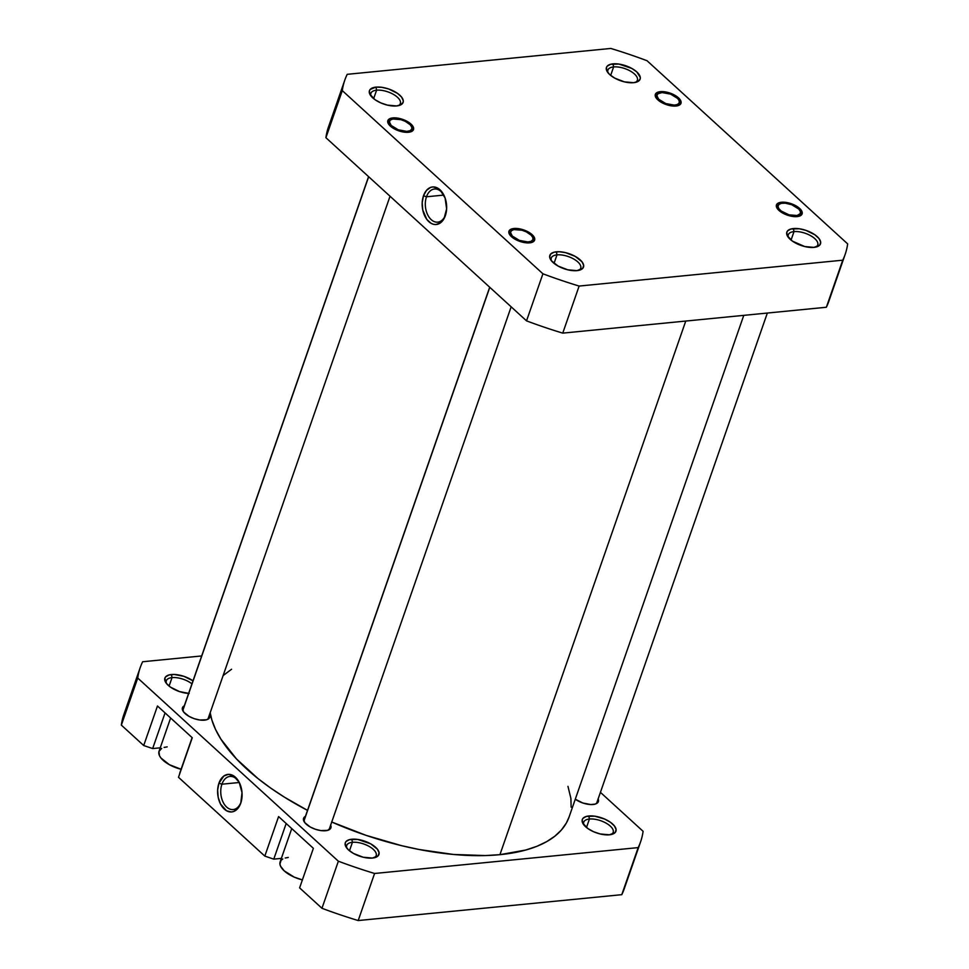 <?xml version="1.0" encoding="UTF-8"?>
<svg xmlns="http://www.w3.org/2000/svg" width="969" height="969" viewBox="0 0 969 969"><rect width="100%" height="100%" fill="white"/><g stroke="black" fill="none" stroke-linecap="round" stroke-linejoin="round"><path stroke-width="1.45" d="M578.675 270.375A15.589 6.94 19.2 0 0 576.01 260.467A15.589 6.94 19.2 0 0 556.993 254.871L556.351 251.819A17.805 7.922 -160.8 0 1 578.832 258.747A17.805 7.922 -160.8 0 1 579.959 270.036A17.805 7.922 -160.8 0 1 576.967 270.642L582.757 268.316L583.653 265.349L581.957 261.763L575.235 256.397L565.617 252.667L559.198 251.734L553.905 252.255L550.562 254.144L549.677 257.1L551.373 260.697L558.096 266.063L567.713 269.794L576.967 270.642A17.805 7.922 -160.8 0 1 550.767 259.862A17.805 7.922 -160.8 0 1 556.351 251.819L556.993 254.871A15.589 6.94 -160.8 0 1 573.624 258.953A15.589 6.94 -160.8 0 1 580.722 268.231A15.589 6.94 -160.8 0 1 578.675 270.375M513.933 228.49A13.578 6.044 -160.8 0 1 531.073 233.783A13.578 6.044 -160.8 0 1 531.933 242.383A13.578 6.044 -160.8 0 1 529.655 242.844L534.064 241.075L534.743 238.81L533.459 236.073L530.382 233.275L526.01 230.84L518.476 228.648L513.933 228.49L509.512 230.271L508.834 232.524L510.13 235.261L515.254 239.355L522.594 242.202L529.655 242.844A13.578 6.044 -160.8 0 1 509.67 234.631A13.578 6.044 -160.8 0 1 513.933 228.49L514.151 229.544L513.933 228.49M392.808 117.915A13.578 6.044 -160.8 0 1 409.96 123.208A13.578 6.044 -160.8 0 1 410.82 131.808A13.578 6.044 -160.8 0 1 408.53 132.268L412.951 130.5L413.63 128.235L412.334 125.498L409.269 122.7L402.414 119.296L397.363 118.073L392.808 117.915L388.399 119.684L388.121 123.281L394.141 128.78L401.469 131.627L408.53 132.268A13.578 6.044 -160.8 0 1 388.557 124.056A13.578 6.044 -160.8 0 1 392.808 117.915L393.026 118.969L392.808 117.915M398.295 105.694A15.589 6.94 19.2 0 0 395.618 95.774A15.589 6.94 19.2 0 0 376.602 90.19L375.972 87.125A17.805 7.922 -160.8 0 1 398.453 94.066A17.805 7.922 -160.8 0 1 399.579 105.342A17.805 7.922 -160.8 0 1 396.587 105.948L400.984 104.725L403.14 102.254L403.261 100.667L401.566 97.07L397.544 93.399L388.569 88.942L381.931 87.343L375.972 87.125L370.182 89.451L369.407 90.832L369.819 94.163L375.003 99.686L380.744 102.871L387.321 105.1L396.587 105.948A17.805 7.922 -160.8 0 1 370.388 95.18A17.805 7.922 -160.8 0 1 375.972 87.125L376.602 90.19A15.589 6.94 -160.8 0 1 393.232 94.272A15.589 6.94 -160.8 0 1 400.342 103.55A15.589 6.94 -160.8 0 1 398.295 105.694M815.692 247.119A15.589 6.94 19.2 0 0 813.027 237.199A15.589 6.94 19.2 0 0 793.999 231.615L793.369 228.563A17.805 7.922 -160.8 0 1 815.85 235.491A17.805 7.922 -160.8 0 1 816.976 246.768A17.805 7.922 -160.8 0 1 813.984 247.386L819.774 245.06L820.67 242.093L818.975 238.507L814.953 234.825L805.966 230.38L799.34 228.769L790.922 228.999L787.579 230.888L786.816 232.257L787.216 235.6L792.4 241.111L804.718 246.538L813.984 247.386A17.805 7.922 -160.8 0 1 787.785 236.606A17.805 7.922 -160.8 0 1 793.369 228.563L793.999 231.615A15.589 6.94 -160.8 0 1 810.641 235.697A15.589 6.94 -160.8 0 1 817.739 244.975A15.589 6.94 -160.8 0 1 815.692 247.119M781.414 202.242A13.578 6.044 -160.8 0 1 798.565 207.536A13.578 6.044 -160.8 0 1 799.425 216.135A13.578 6.044 -160.8 0 1 797.136 216.596L801.557 214.827L802.235 212.562L800.939 209.825L795.815 205.731L785.968 202.4L781.414 202.242L777.005 204.011L776.726 207.608L780.687 211.811L787.531 215.215L797.136 216.596A13.578 6.044 -160.8 0 1 777.162 208.383A13.578 6.044 -160.8 0 1 781.414 202.242L781.632 203.296L781.414 202.242M660.301 91.667A13.578 6.044 -160.8 0 1 677.44 96.948A13.578 6.044 -160.8 0 1 678.3 105.548A13.578 6.044 -160.8 0 1 676.023 106.021L679.378 105.088L681.11 101.987L679.826 99.25L674.69 95.156L664.855 91.825L660.301 91.667L655.892 93.436L655.613 97.033L659.562 101.236L666.418 104.628L676.023 106.021A13.578 6.044 -160.8 0 1 656.049 97.808A13.578 6.044 -160.8 0 1 660.301 91.667L660.519 92.721L660.301 91.667M635.313 82.438A15.589 6.94 19.2 0 0 632.636 72.518A15.589 6.94 19.2 0 0 613.619 66.934L612.977 63.869A17.805 7.922 -160.8 0 1 635.47 70.81A17.805 7.922 -160.8 0 1 636.597 82.086A17.805 7.922 -160.8 0 1 633.593 82.692L638.002 81.469L640.158 78.998L640.279 77.399L636.839 71.948L631.861 68.448L618.949 64.075L610.543 64.305L607.2 66.195L606.424 67.564L606.836 70.907L609.743 74.613L614.721 78.114L624.339 81.844L633.593 82.692A17.805 7.922 -160.8 0 1 607.393 71.924A17.805 7.922 -160.8 0 1 612.977 63.869L613.619 66.934A15.589 6.94 -160.8 0 1 630.25 71.003A15.589 6.94 -160.8 0 1 637.348 80.294A15.589 6.94 -160.8 0 1 635.313 82.438M426.481 196.78A16.643 10.732 -95.6 0 0 431.205 219.648A16.643 10.732 -95.6 0 0 445.74 214.367L445.328 215.712A18.871 12.173 84.4 0 1 428.855 221.695A18.871 12.173 84.4 0 1 423.489 195.774L426.481 196.78L443.85 195.084L426.481 196.78A16.643 10.732 84.4 0 1 434.487 189.016A16.643 10.732 84.4 0 1 443.959 195.266A16.643 10.732 -95.6 0 0 426.481 196.78L423.489 195.774L422.193 202.642L422.763 209.97L426.832 219.442L431.096 223.342L433.458 224.299L435.856 224.554L440.411 222.894L444.044 218.631L446.624 208.844L445.098 198.015L439.974 189.791L437.734 188.143L432.973 186.932L430.624 187.405L426.457 190.421L423.489 195.774A18.871 12.173 84.4 0 1 443.657 194.672A18.871 12.173 84.4 0 1 445.631 214.803A18.871 12.173 84.4 0 1 445.328 215.712L445.74 214.367A16.643 10.732 84.4 0 1 437.734 222.143A16.643 10.732 84.4 0 1 427.341 214.076A16.643 10.732 84.4 0 1 426.481 196.78M554.038 263.35L556.993 254.871L554.038 263.35M373.646 98.656L376.602 90.19L373.646 98.656M610.664 75.4L613.619 66.934L610.664 75.4M791.055 240.094L793.999 231.615L791.055 240.094M330.817 121.391A264.925 117.891 19.2 0 0 325.911 137.695L342.299 90.626L542.919 273.791L342.299 90.626A264.925 117.891 -160.8 0 1 347.217 74.322L610.809 48.45A264.925 117.891 -160.8 0 1 647.038 60.72L847.657 243.885A264.925 117.891 -160.8 0 1 842.739 260.189L579.135 286.061A264.925 117.891 -160.8 0 1 542.919 273.791L526.53 320.86A264.925 117.891 19.2 0 0 562.747 333.13L826.351 307.258A264.925 117.891 19.2 0 0 830.481 295.388M344.794 80.136L328.394 127.205A264.925 117.891 19.2 0 0 325.911 137.695L526.53 320.86L325.911 137.695L342.299 90.626A264.925 117.891 -160.8 0 1 344.794 80.136A264.925 117.891 -160.8 0 1 347.217 74.322L610.809 48.45A264.925 117.891 -160.8 0 1 647.038 60.72L847.657 243.885A264.925 117.891 -160.8 0 1 845.162 254.375A264.925 117.891 -160.8 0 1 842.739 260.189L579.135 286.061L562.747 333.13L826.351 307.258L842.739 260.189L826.351 307.258A264.925 117.891 19.2 0 0 828.774 301.444L845.162 254.375M788.572 237.671A15.589 6.94 -160.8 0 1 788.306 234.728A15.589 6.94 -160.8 0 1 793.999 231.615A15.589 6.94 19.2 0 0 788.572 237.671M608.193 72.99A15.589 6.94 -160.8 0 1 607.914 70.034A15.589 6.94 -160.8 0 1 613.619 66.934A15.589 6.94 19.2 0 0 608.193 72.99M371.175 96.246A15.589 6.94 -160.8 0 1 370.909 93.303A15.589 6.94 -160.8 0 1 376.602 90.19A15.589 6.94 19.2 0 0 371.175 96.246M551.555 260.94A15.589 6.94 -160.8 0 1 551.288 257.984A15.589 6.94 -160.8 0 1 556.993 254.871A15.589 6.94 19.2 0 0 551.555 260.94M579.135 286.061A264.925 117.891 -160.8 0 1 542.919 273.791L526.53 320.86A264.925 117.891 19.2 0 0 562.747 333.13L579.135 286.061M331.749 822.027A189.234 84.206 19.2 0 0 499.931 854.67L685.761 321.054L499.931 854.67L485.299 855.566L453.444 854.464L419.165 849.51L401.529 845.658L366.1 835.363L331.616 821.966M210.176 712.724A189.234 84.206 19.2 0 0 307.512 810.375L284.498 797.221L270.642 788.039L257.936 778.531L236.472 758.933L220.92 739.165L215.554 729.463L211.872 719.991L210.176 712.724M567.967 786.368L570.911 798.48L571.129 807.189M569.142 816.855L566.368 823.008L561.426 829.973L554.837 836.199L546.661 841.649L536.996 846.264L525.901 849.995L499.931 854.67A189.234 84.206 19.2 0 0 569.118 816.903L743.78 315.361M223.112 675.599L231.579 669.228M291.742 828.58L280.138 861.889A22.263 9.908 19.2 0 0 302.207 879.852M170.629 718.005L159.025 751.314A22.263 9.908 19.2 0 0 181.094 769.277M188.616 693.429A17.805 7.922 -160.8 0 1 165.82 682.6A17.805 7.922 -160.8 0 1 171.404 674.545L172.034 677.61A15.589 6.94 19.2 0 0 166.607 683.666A15.589 6.94 -160.8 0 1 166.341 680.722A15.589 6.94 -160.8 0 1 172.034 677.61L169.09 686.076L172.034 677.61A15.589 6.94 -160.8 0 1 191.947 683.86A15.589 6.94 19.2 0 0 172.034 677.61L171.404 674.545A17.805 7.922 -160.8 0 1 193.001 680.832L184.001 676.362L174.25 674.472L168.957 674.993L165.614 676.871L164.851 678.252L166.414 683.424L170.447 687.106L179.422 691.551L189.185 693.453M374.119 857.795A15.589 6.94 19.2 0 0 371.454 847.887A15.589 6.94 19.2 0 0 352.425 842.303L351.795 839.239A17.805 7.922 -160.8 0 1 374.276 846.179A17.805 7.922 -160.8 0 1 375.403 857.456A17.805 7.922 -160.8 0 1 372.411 858.062L378.201 855.736L379.085 852.768L377.401 849.183L370.667 843.817L357.755 839.445L349.349 839.675L346.006 841.564L345.23 842.933L345.642 846.276L348.561 849.983L353.528 853.483L363.145 857.214L372.411 858.062A17.805 7.922 -160.8 0 1 346.212 847.281A17.805 7.922 -160.8 0 1 351.795 839.239L352.425 842.303A15.589 6.94 -160.8 0 1 369.068 846.373A15.589 6.94 -160.8 0 1 376.166 855.663A15.589 6.94 -160.8 0 1 374.119 857.795M611.136 834.539A15.589 6.94 19.2 0 0 608.459 824.631A15.589 6.94 19.2 0 0 589.443 819.035L588.813 815.983A17.805 7.922 -160.8 0 1 611.294 822.911A17.805 7.922 -160.8 0 1 612.42 834.188A17.805 7.922 -160.8 0 1 609.428 834.806L615.206 832.48L616.102 829.512L614.407 825.927L610.385 822.245L604.656 819.059L594.772 816.189L586.366 816.419L583.023 818.308L582.248 819.677L582.66 823.02L587.844 828.531L593.585 831.729L600.162 833.958L609.428 834.806A17.805 7.922 -160.8 0 1 583.229 824.025A17.805 7.922 -160.8 0 1 588.813 815.983L589.443 819.035A15.589 6.94 -160.8 0 1 606.073 823.117A15.589 6.94 -160.8 0 1 613.171 832.395A15.589 6.94 -160.8 0 1 611.136 834.539M241.172 801.787A16.643 10.732 -95.6 0 0 241.245 801.581A16.643 10.732 84.4 0 1 241.172 801.787A16.643 10.732 84.4 0 1 233.166 809.563A16.643 10.732 84.4 0 1 222.785 801.496A16.643 10.732 84.4 0 1 221.913 784.2L218.933 783.194A18.871 12.173 84.4 0 1 239.089 782.092A18.871 12.173 84.4 0 1 241.063 802.223A18.871 12.173 84.4 0 1 240.772 803.131L242.02 792.581L239.161 782.237L233.178 775.563L228.405 774.352L223.863 776.012L218.933 783.194L217.637 790.062L218.207 797.402L220.544 804.088L226.528 810.762L231.3 811.974L233.65 811.501L237.817 808.485L240.772 803.131A18.871 12.173 84.4 0 1 224.299 809.115A18.871 12.173 84.4 0 1 218.933 783.194L221.913 784.2A16.643 10.732 84.4 0 1 229.919 776.435A16.643 10.732 84.4 0 1 239.391 782.698A16.643 10.732 -95.6 0 0 221.913 784.2L239.282 782.504L221.913 784.2A16.643 10.732 -95.6 0 0 226.649 807.068A16.643 10.732 -95.6 0 0 241.172 801.787M349.482 850.77L352.425 842.303L349.482 850.77M586.487 827.514L589.443 819.035L586.487 827.514M330.659 825.14A14.474 6.444 -160.8 0 1 330.889 827.853A14.474 6.444 -160.8 0 1 325.608 830.736A14.474 6.444 -160.8 0 1 310.153 826.945A14.474 6.444 -160.8 0 1 303.563 818.333A14.474 6.444 -160.8 0 1 305.429 816.358L303.527 818.442L304.799 822.657L310.262 827.017L315.373 829.258L320.751 830.566L327.595 830.372L330.938 827.732L330.599 825.019M209.546 714.565A14.474 6.444 -160.8 0 1 209.776 717.266A14.474 6.444 -160.8 0 1 204.483 720.161A14.474 6.444 -160.8 0 1 189.04 716.37A14.474 6.444 -160.8 0 1 182.451 707.758A14.474 6.444 -160.8 0 1 184.316 705.783L182.414 707.867L183.686 712.082L189.149 716.442L194.248 718.683L199.638 719.991L206.47 719.797L209.195 718.271L209.486 714.444M598.152 798.892A14.474 6.444 -160.8 0 1 598.382 801.593A14.474 6.444 -160.8 0 1 593.089 804.488A14.474 6.444 -160.8 0 1 575.283 799.195L582.853 803.01L590.787 804.549L595.075 804.125L597.8 802.598L598.091 798.771M640.606 841.795L624.206 888.864A264.925 117.891 19.2 0 1 621.783 894.678L638.183 847.609L621.783 894.678L358.191 920.55L374.579 873.481L638.183 847.609A264.925 117.891 -160.8 0 0 640.606 841.795A264.925 117.891 -160.8 0 0 643.089 831.305L600.429 792.351L643.089 831.305A264.925 117.891 -160.8 0 1 638.183 847.609L374.579 873.481A264.925 117.891 -160.8 0 1 338.363 861.211L321.962 908.28L299.615 887.87L313.375 848.323L278.587 816.564L264.816 856.099L273.767 859.14L281.361 858.389L273.767 859.14L286.182 823.493L273.767 859.14L264.816 856.099L178.49 777.295L264.816 856.099L278.587 816.564L313.375 848.323L299.615 887.87L321.962 908.28A264.925 117.891 19.2 0 0 358.191 920.55L621.783 894.678A264.925 117.891 19.2 0 0 625.926 882.807M192.262 737.748L157.475 705.989L143.703 745.524L152.654 748.565L160.248 747.814L152.654 748.565L165.057 712.918L152.654 748.565L143.703 745.524L121.343 725.115L143.703 745.524L157.475 705.989L192.262 737.748L178.49 777.295L192.262 737.748M126.261 708.811A264.925 117.891 19.2 0 0 121.343 725.115L137.731 678.046A264.925 117.891 -160.8 0 1 142.649 661.742L201.661 655.952L142.649 661.742A264.925 117.891 -160.8 0 0 140.226 667.556A264.925 117.891 -160.8 0 0 137.731 678.046L338.363 861.211L137.731 678.046L121.343 725.115A264.925 117.891 19.2 0 1 123.838 714.625L140.226 667.556M179.701 773.262L192.116 737.627L179.701 773.262M584.016 825.091A15.589 6.94 -160.8 0 1 583.738 822.148A15.589 6.94 -160.8 0 1 589.443 819.035A15.589 6.94 19.2 0 0 584.016 825.091M346.999 848.359A15.589 6.94 -160.8 0 1 346.732 845.404A15.589 6.94 -160.8 0 1 352.425 842.303A15.589 6.94 19.2 0 0 346.999 848.359M374.579 873.481A264.925 117.891 -160.8 0 1 338.363 861.211L321.962 908.28A264.925 117.891 19.2 0 0 358.191 920.55L374.579 873.481M181.36 769.35L169.345 764.674L160.927 757.976L159.473 755.675L158.964 751.496L161.666 748.407M164.112 747.426L167.165 746.881M302.473 879.925L294.249 877.139L284.232 870.877L280.598 866.25L279.932 864.057L281.046 860.363L282.778 858.982M285.225 858.001L288.277 857.456M801.581 214.331L800.551 212.599A11.798 5.257 -160.8 0 1 789.069 214.852A11.798 5.257 -160.8 0 1 778.01 206.24L776.472 206.942L778.01 206.24L778.785 208.565L781.159 211.012L789.069 214.852L797.099 215.506L800.297 213.592L800.382 211.472L798.771 209.038L791.685 204.701L785.156 203.175L781.462 203.333L778.943 204.398L778.01 206.24A11.798 5.257 -160.8 0 1 780.469 203.587A11.798 5.257 -160.8 0 1 791.007 204.459A11.798 5.257 -160.8 0 1 799.8 210.321A11.798 5.257 -160.8 0 1 800.551 212.599M680.468 103.756L679.439 102.024A11.798 5.257 -160.8 0 1 667.956 104.277A11.798 5.257 -160.8 0 1 656.885 95.665L655.359 96.367L656.885 95.665L658.666 99.226L665.751 103.55L674.254 105.124L677.416 104.507L679.172 103.017L679.257 100.897L677.658 98.463L670.572 94.126L662.069 92.552L657.83 93.823L656.885 95.665A11.798 5.257 -160.8 0 1 659.356 93.012A11.798 5.257 -160.8 0 1 669.894 93.884A11.798 5.257 -160.8 0 1 678.688 99.746A11.798 5.257 -160.8 0 1 679.439 102.024M412.976 130.003L411.946 128.271A11.798 5.257 -160.8 0 1 400.463 130.524A11.798 5.257 -160.8 0 1 389.405 121.912L387.866 122.627L389.405 121.912L391.185 125.473L398.271 129.81L406.762 131.372L409.935 130.754L411.692 129.265L411.777 127.145L410.166 124.71L405.187 121.282L400.887 119.659L392.857 119.005L390.337 120.071L389.405 121.912A11.798 5.257 -160.8 0 1 391.864 119.26A11.798 5.257 -160.8 0 1 402.401 120.132A11.798 5.257 -160.8 0 1 411.207 125.994A11.798 5.257 -160.8 0 1 411.946 128.271M368.668 176.733L182.753 710.616L368.668 176.733M534.089 240.578L533.059 238.846A11.798 5.257 -160.8 0 1 521.576 241.099A11.798 5.257 -160.8 0 1 510.518 232.487L508.979 233.202L510.518 232.487L512.298 236.048L519.384 240.385L527.875 241.959L531.048 241.329L532.805 239.84L532.889 237.72L531.278 235.285L526.3 231.857L522 230.234L513.97 229.58L511.45 230.658L510.518 232.487A11.798 5.257 -160.8 0 1 512.976 229.835A11.798 5.257 -160.8 0 1 523.514 230.707A11.798 5.257 -160.8 0 1 532.32 236.569A11.798 5.257 -160.8 0 1 533.059 238.846M489.793 287.321L303.878 821.191L489.793 287.321M596.516 803.567L767.339 313.048M800.733 211.763L799.8 210.321M778.846 204.132L780.469 203.587M679.62 101.188L678.688 99.746M657.733 93.557L659.356 93.012M207.911 719.24L390.035 196.247M182.681 710.459L368.571 176.649M412.128 127.436L411.207 125.994M390.241 119.805L391.864 119.26M329.024 829.815L511.16 306.822M303.806 821.034L489.696 287.224M533.253 238.011L532.32 236.569M511.353 230.38L512.976 229.835"/></g></svg>
